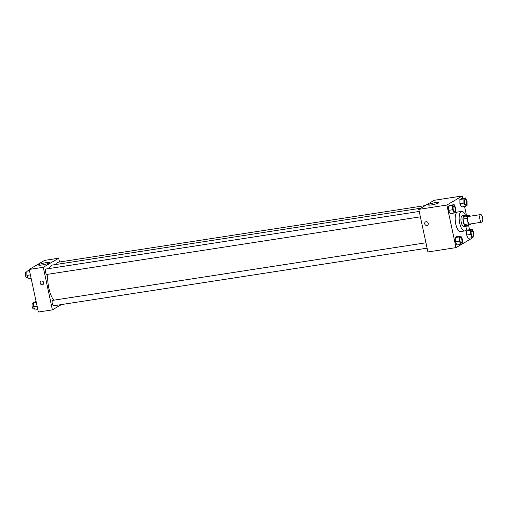 <?xml version="1.0" encoding="UTF-8"?>
<svg xmlns="http://www.w3.org/2000/svg" width="508" height="508" viewBox="0 0 508 508"><rect width="100%" height="100%" fill="white"/><g stroke="black" fill="none" stroke-linecap="round" stroke-linejoin="round"><path stroke-width="0.76" d="M482.6 217.589A3.848 1.473 -98.8 0 1 481.838 222.186A3.848 1.473 -98.8 0 1 479.8 218.605A3.848 1.473 -98.8 0 1 480.663 214.579A3.848 1.473 -98.8 0 1 482.6 217.589M481.838 222.186L469.792 224.041A3.848 1.473 -98.8 0 1 467.747 220.466A3.848 1.473 -98.8 0 1 468.617 216.44L480.663 214.579M469.125 225.082L465.112 225.698A5.226 1.994 -98.8 0 1 464.229 224.498L463.061 219.037A5.226 1.994 -98.8 0 1 463.283 217.183L465.265 216.021L469.278 215.398L467.303 216.567A5.226 1.994 -98.8 0 0 467.074 218.415L468.249 223.882A5.226 1.994 -98.8 0 0 469.125 225.082L471.106 223.914A5.226 1.994 -98.8 0 0 471.126 223.838M469.278 215.398A5.226 1.994 -98.8 0 1 469.951 216.23M465.493 215.983A5.499 2.102 81.2 0 0 464.35 215.43A5.499 2.102 81.2 0 0 463.112 221.183A5.499 2.102 81.2 0 0 466.026 226.295A5.499 2.102 81.2 0 0 466.331 226.181A5.499 2.102 81.2 0 0 466.947 225.419M466.026 226.295L464.02 226.6A5.499 2.102 -98.8 0 1 461.105 221.488A5.499 2.102 -98.8 0 1 462.344 215.735L464.35 215.43M463.283 217.183L467.303 216.567M464.229 224.498L468.249 223.882M463.061 219.037L467.074 218.415M467.182 225.381A9.893 3.778 -98.8 0 1 464.687 230.95A9.893 3.778 -98.8 0 1 459.442 221.748A9.893 3.778 -98.8 0 1 461.67 211.391A9.893 3.778 -98.8 0 1 465.728 215.951M464.687 230.95L460.673 231.565A9.893 3.778 -98.8 0 1 455.428 222.364A9.893 3.778 -98.8 0 1 457.657 212.014L461.67 211.391M462.826 198.387L462.305 195.961L446.894 205.041L456.025 247.618L471.43 238.538L471.278 237.827M469.544 229.724L468.567 225.165M466.56 215.817L464.56 206.489M472.186 229.311L468.173 229.934L466.617 230.848L466.636 235.033L468.211 238.303L472.23 237.681L473.786 236.766L473.767 232.581L472.186 229.311L470.63 230.232L470.649 234.417L472.23 237.681M460.845 235.998L456.832 236.614L455.276 237.534L455.295 241.713L456.87 244.983L460.889 244.361L462.445 243.446L462.426 239.262L460.845 235.998L459.289 236.912L459.308 241.097L460.889 244.361M454.127 204.661L450.113 205.276L448.558 206.197L448.577 210.376L450.151 213.646L454.171 213.023L455.727 212.109L455.708 207.924L454.127 204.661L452.571 205.575L452.59 209.76L454.171 213.023M465.468 197.974L461.455 198.596L459.899 199.511L459.918 203.695L461.493 206.966L465.512 206.343L467.068 205.429L467.049 201.244L465.468 197.974L463.912 198.895L463.931 203.079L465.512 206.343M426.091 221.717A1.924 1.759 59.5 0 1 427.469 225.241A1.924 1.759 59.5 0 1 424.974 224.472A1.924 1.759 59.5 0 1 426.091 221.717M462.305 195.961L434.194 200.298L418.783 209.372L446.894 205.041M418.783 209.372L427.907 251.955L456.025 247.618M425.514 221.926A1.924 1.759 -120.5 0 0 424.98 224.472A1.924 1.759 -120.5 0 0 427.469 225.241M438.55 202.978A5.512 0.768 167.9 0 1 432.613 204.718A5.512 0.768 167.9 0 1 428.123 204.908A5.512 0.768 167.9 0 1 433.356 203.003A5.512 0.768 167.9 0 1 438.906 202.597A5.512 0.768 167.9 0 1 438.55 202.978M53.721 300.196A19.26 7.36 -98.8 0 1 47.879 274.288M49.193 268.522A19.26 7.36 -98.8 0 1 52.61 265.005L420.726 208.229M425.202 205.594L57.442 262.319A2.75 1.048 81.2 0 0 56.744 264.37M427.101 248.171L53.657 305.765A2.75 1.048 -98.8 0 1 52.197 303.212A2.75 1.048 -98.8 0 1 52.819 300.336L425.945 242.786M420.383 216.833L46.939 274.428A2.75 1.048 -98.8 0 1 45.479 271.875A2.75 1.048 -98.8 0 1 46.101 268.999L419.227 211.449M61.398 304.571L52.407 309.867L38.354 312.039L29.223 269.462L43.282 267.291L52.407 309.867M59.5 262.001L58.687 258.216L43.282 267.291M58.687 258.216L44.634 260.382L29.223 269.462M45.885 262.7A5.512 0.768 167.9 0 1 49.346 262.68A5.512 0.768 167.9 0 1 44.12 264.585A5.512 0.768 167.9 0 1 38.564 264.992A5.512 0.768 167.9 0 1 45.885 262.7M43.72 282.619A1.924 1.759 59.5 0 1 40.443 283.781A1.924 1.759 59.5 0 1 40.983 281.235A1.924 1.759 59.5 0 1 43.72 282.619M40.983 281.235A1.924 1.759 -120.5 0 0 40.45 283.781A1.924 1.759 -120.5 0 0 42.939 284.55M29.375 270.173L26.867 271.234L26.892 275.419L28.467 278.689L31.115 278.276M26.892 275.419L30.385 274.879M26.867 271.234L29.515 270.827M27.832 277.374L26.854 277.527A2.75 1.048 -98.8 0 1 25.4 274.974A2.75 1.048 -98.8 0 1 26.016 272.098L26.873 271.964M36.093 301.511L33.585 302.571L33.604 306.756L35.185 310.026L37.833 309.613M33.604 306.756L37.103 306.216M33.585 302.571L36.233 302.165M34.55 308.712L33.572 308.864A2.75 1.048 -98.8 0 1 32.118 306.311A2.75 1.048 -98.8 0 1 32.734 303.435L33.591 303.301M465.912 204.876L465.925 204.876A2.75 1.048 -98.8 0 1 465.912 204.876A2.75 1.048 -98.8 0 1 464.452 202.324A2.75 1.048 -98.8 0 1 465.074 199.447A2.75 1.048 -98.8 0 1 465.08 199.441A2.75 1.048 -98.8 0 1 466.471 201.593A2.75 1.048 -98.8 0 1 465.925 204.876A2.75 1.048 -98.8 0 1 464.471 202.317A2.75 1.048 -98.8 0 1 465.087 199.441L465.087 199.441M461.455 198.596L459.899 199.511L459.918 203.695L463.931 203.079M459.918 203.695L461.493 206.966M459.899 199.511L463.912 198.895M454.584 211.557L454.571 211.557A2.75 1.048 -98.8 0 1 454.571 211.557A2.75 1.048 -98.8 0 1 453.111 209.004A2.75 1.048 -98.8 0 1 453.733 206.127A2.75 1.048 -98.8 0 1 453.739 206.127A2.75 1.048 -98.8 0 1 455.13 208.274A2.75 1.048 -98.8 0 1 454.584 211.557A2.75 1.048 -98.8 0 1 453.13 208.998A2.75 1.048 -98.8 0 1 453.746 206.121L453.746 206.121M450.113 205.276L448.558 206.197L448.577 210.376L452.59 209.76M448.577 210.376L450.151 213.646M448.558 206.197L452.571 205.575M472.63 236.214L472.643 236.214A2.75 1.048 -98.8 0 1 472.63 236.214A2.75 1.048 -98.8 0 1 471.17 233.661A2.75 1.048 -98.8 0 1 471.792 230.784A2.75 1.048 -98.8 0 1 471.799 230.778A2.75 1.048 -98.8 0 1 473.189 232.931A2.75 1.048 -98.8 0 1 472.643 236.214A2.75 1.048 -98.8 0 1 471.189 233.655A2.75 1.048 -98.8 0 1 471.805 230.778L471.805 230.778M468.173 229.934L466.617 230.848L466.636 235.033L470.649 234.417M466.636 235.033L468.211 238.303M466.617 230.848L470.63 230.232M461.289 242.894L461.302 242.894A2.75 1.048 -98.8 0 1 461.289 242.894A2.75 1.048 -98.8 0 1 459.829 240.341A2.75 1.048 -98.8 0 1 460.451 237.465A2.75 1.048 -98.8 0 1 460.458 237.465A2.75 1.048 -98.8 0 1 461.848 239.611A2.75 1.048 -98.8 0 1 461.302 242.894A2.75 1.048 -98.8 0 1 459.848 240.335A2.75 1.048 -98.8 0 1 460.464 237.458L460.451 237.465M456.832 236.614L455.276 237.534L455.295 241.713L459.308 241.097M455.295 241.713L456.87 244.983M455.276 237.534L459.289 236.912"/></g></svg>
